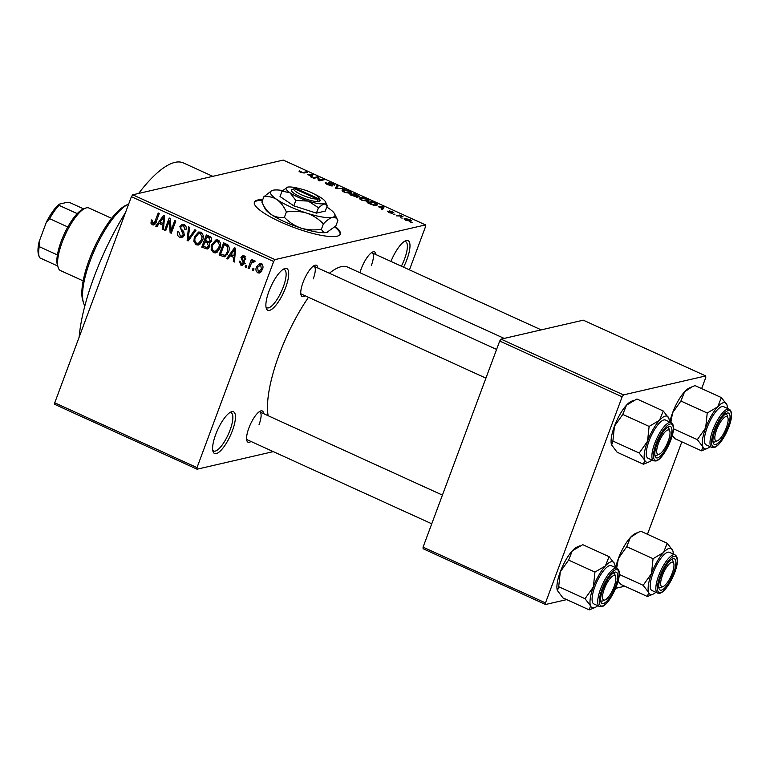 <?xml version="1.0" encoding="UTF-8"?>
<svg xmlns="http://www.w3.org/2000/svg" width="770" height="770" viewBox="0 0 770 770"><rect width="100%" height="100%" fill="white"/><g stroke="black" fill="none" stroke-linecap="round" stroke-linejoin="round"><path stroke-width="1.16" d="M390.948 261.434A22.908 6.997 -65.5 0 1 405.511 240.779A22.908 6.997 -65.5 0 1 406.916 259.529A22.908 6.997 -65.5 0 1 403.567 267.18M401.372 266.189A21.002 6.41 114.5 0 0 404.568 258.941A21.002 6.41 114.5 0 0 405.607 241.597A21.002 6.41 114.5 0 0 404.308 241.443M285.66 287.48A22.908 6.997 -65.5 0 1 274.553 306.797A22.908 6.997 -65.5 0 1 266.266 308.231A22.908 6.997 -65.5 0 1 268.942 291.339A22.908 6.997 -65.5 0 1 284.255 268.74A22.908 6.997 -65.5 0 1 285.66 287.48M265.977 306.893A21.002 6.41 114.5 0 0 266.94 307.769A21.002 6.41 114.5 0 0 283.312 286.892A21.002 6.41 114.5 0 0 284.351 269.548A21.002 6.41 114.5 0 0 283.052 269.394M232.396 430.709A22.908 6.997 -65.5 0 1 221.279 450.026A22.908 6.997 -65.5 0 1 213.001 451.461A22.908 6.997 -65.5 0 1 215.667 434.569A22.908 6.997 -65.5 0 1 230.99 411.96A22.908 6.997 -65.5 0 1 232.396 430.709M212.713 450.123A21.002 6.41 114.5 0 0 213.675 450.999A21.002 6.41 114.5 0 0 230.047 430.122A21.002 6.41 114.5 0 0 231.087 412.778A21.002 6.41 114.5 0 0 229.787 412.624M262.762 199.651A45.815 9.943 20.4 0 0 254.389 202.163A45.815 9.943 20.4 0 0 280.607 221.991A45.815 9.943 20.4 0 0 340.273 234.109A45.815 9.943 20.4 0 0 335.277 226.486M340.119 234.446A45.815 9.943 20.4 0 0 334.767 226.986M251.001 441.48A17.181 5.246 -65.5 0 1 246.872 440.7A17.181 5.246 -65.5 0 1 248.874 428.033A17.181 5.246 -65.5 0 1 260.366 411.074A17.181 5.246 -65.5 0 1 263.667 413.683M246.612 439.304A15.275 4.668 114.5 0 0 247.16 439.728L431.749 523.802M305.18 295.805A17.181 5.246 -65.5 0 1 301.051 295.025A17.181 5.246 -65.5 0 1 303.053 282.359A17.181 5.246 -65.5 0 1 314.535 265.4A17.181 5.246 -65.5 0 1 317.837 268.008M300.791 293.63A15.275 4.668 114.5 0 0 301.339 294.053L485.918 378.128M359.946 272.715A17.181 5.246 -65.5 0 1 361.168 268.961A17.181 5.246 -65.5 0 1 372.661 252.002A17.181 5.246 -65.5 0 1 375.962 254.61M79.146 337.173A114.547 34.977 -65.5 0 1 94.123 276.815A114.547 34.977 -65.5 0 1 125.443 212.684M138.648 193.434A114.547 34.977 -65.5 0 1 183.414 162.942L212.818 176.33M268.153 415.723A87.819 26.815 -65.5 0 1 279.24 354.441A87.819 26.815 -65.5 0 1 308.472 297.307M329.377 273.263A87.819 26.815 -65.5 0 1 347.694 267.132L504.196 338.415M402.209 218.102L400.458 217.785L402.209 218.102M399.139 215.918L396.252 215.86L399.794 215.042L402.98 216.582L399.139 215.918M394.991 214.811L393.239 214.493L394.991 214.811M388.667 211.625L391.526 213.03L389.225 210.884L392.604 211.731L394.038 213.069L390.351 211.346L392.671 213.492L388.975 212.597L387.551 211.163L388.667 211.625L388.34 212.279M391.381 213.425L391.583 212.838M390.351 211.346L390.226 212.019M378.368 206.716L384.076 206.976L382.565 209.633L381.458 209.132L382.007 208.381L378.368 206.716M361.592 200.123L359.34 198.573L359.975 197.707C361.13 197.284 363.334 197.707 366.607 198.968C369.167 200.364 369.687 201.172 368.156 201.394L361.592 200.123M359.34 198.573L359.975 197.707L359.552 198.852M368.936 200.941L368.156 201.394M344.296 192.25L342.044 190.691L342.679 189.834C343.834 189.41 346.038 189.834 349.311 191.095C351.871 192.481 352.391 193.289 350.86 193.52L344.296 192.25M342.044 190.691L342.679 189.834L342.255 190.979M351.64 193.068L350.86 193.52M300.406 172.249L299.097 171.421L299.646 170.863L302.523 172.576L306.681 171.72L307.731 172.201L304.419 172.961L300.406 172.249M299.097 171.421L299.646 170.863L299.347 171.672M300.762 171.335L300.906 172.47M409.447 269.866L425.579 226.486L425.531 224.898L275.006 259.596L273.658 261.502L197.014 467.611L197.062 469.2L54.786 404.394L54.737 402.816L197.014 467.611M425.531 224.898L283.254 160.093L132.729 194.8L275.006 259.596M307.374 174.386L313.092 174.646L311.581 177.302L310.474 176.792L311.022 176.041L307.374 174.386M317.74 177.427L313.833 178.322L312.784 177.841L317.654 176.725L318.78 177.235L319.309 180.161L323.217 179.256L324.276 179.737L319.396 180.863L318.27 180.344L317.74 177.427M327.058 183.222L328.444 184.636L331.418 185.416L328.27 182.423L332.601 183.481C334.555 184.434 335.133 185.031 334.315 185.262L332.062 183.626L329.3 182.913L332.476 185.888L327.779 184.723C325.614 183.664 324.998 183.01 325.941 182.76L327.058 183.222L326.557 184.097M331.254 185.859L331.591 185.301L331.379 185.878M329.3 182.913L328.983 183.587M344.479 188.939L335.268 188.082L337.019 185.541L338.107 186.042L336.288 188.159L344.479 188.939M357.829 197.38L349.927 194.762L354.806 193.645L359.744 196.735L357.588 196.446L357.829 197.38L357.588 196.446L357.222 197.428M376.761 205.292C375.644 205.744 373.498 205.321 370.312 204.05L367.223 202.645L372.103 201.519L376.626 203.646L377.618 204.81L376.761 205.292M410.689 221.202L405.886 220.297C403.981 219.277 403.615 218.69 404.789 218.536L409.563 219.45C411.45 220.461 411.825 221.048 410.689 221.202L411.286 220.855M404.163 218.882L404.789 218.536L404.452 219.44M412.133 222.626L410.391 222.299L412.133 222.626M273.283 451.624L197.062 469.2M254.023 268.903L253.378 270.645L252.329 270.174L252.974 268.422L254.023 268.903M254.379 261.531L251.752 262.397L249.162 268.73L248.113 268.249L251.424 259.355L252.473 259.837L251.944 261.261L253.782 260.25L254.61 261.184L253.84 262.32L252.579 261.762L255.37 261.117M253.253 260.202L253.782 260.25M246.804 265.611L246.159 267.363L245.101 266.882L245.755 265.14L246.804 265.611M244.456 263.417L242.521 265.352L240.846 265.13L239.345 261.097L240.452 261.425L241.395 263.889L242.396 264.043L243.32 263.157L240.914 257.353L242.598 255.678L244.225 255.9L245.726 259.548L244.61 259.23L243.792 257.19L242.03 257.652L244.456 263.417M230.134 255.794L227.862 259.028L226.755 258.528L234.504 247.757L235.61 248.258L234.427 262.021L233.329 261.521L233.772 257.45L230.134 255.794L232.569 255.226M213.463 252.656L211.153 249.364L211.673 244.696L215.937 239.874L218.131 240.115C220.72 242.232 221.298 244.937 219.854 248.248L217.169 252.165L215.629 252.897L213.463 252.656L216.255 252.011L215.35 251.444M196.167 244.773L193.857 241.482L194.377 236.814L198.641 232.001L200.835 232.242C203.424 234.35 204.002 237.064 202.558 240.365L199.873 244.283L198.333 245.024L196.167 244.773L198.958 244.138L198.054 243.57M152.277 224.782L150.949 223.175L151.411 219.941L152.527 220.258L152.855 223.377L154.327 222.973L158.216 213.011L159.265 213.483L156.175 221.789L153.682 224.975L152.277 224.782L154.914 224.176M152.855 223.377L155.838 222.626M273.658 261.502L131.391 196.706L54.737 402.816M159.14 223.454L156.878 226.698L155.771 226.197L163.519 215.427L164.626 215.927L163.442 229.691L162.335 229.181L162.788 225.119L159.14 223.454L161.575 222.896M169.333 220.932L165.694 230.711L164.645 230.23L169.188 218.006L170.314 218.516L171.113 230.345L174.751 220.538L175.81 221.019L171.258 233.252L170.131 232.733L169.333 220.932L170.459 220.672M184.251 235.206L181.826 237.555L179.651 237.256C177.475 235.957 176.821 234.051 177.697 231.539L178.813 231.857L180.276 235.87L181.787 236.092L183.193 234.744L179.882 226.611L182.172 224.359L184.126 224.628C186.09 225.764 186.696 227.468 185.936 229.72L184.829 229.402L183.626 226.072L182.22 225.86L180.921 227.131L180.786 228.526L183.732 231.568L184.251 235.206M196.013 230.22L188.159 240.943L187.129 240.471L188.554 226.823L189.641 227.323L188.111 239.249L194.906 229.72L196.013 230.22M209.594 246.506L207.217 249.028L201.788 247.151L206.341 234.927L209.613 236.419C211.413 237.333 212 238.796 211.365 240.808L209.267 242.858L209.594 246.506M228.449 252.069L224.551 256.795L219.084 255.034L223.637 242.8L228.161 245.13C229.499 247.334 229.595 249.644 228.449 252.069M262.435 269.471L259.384 273.013L257.757 272.83C255.842 271.29 255.428 269.308 256.535 266.892L259.557 263.436L261.184 263.619C263.08 265.13 263.504 267.075 262.435 269.471M624.817 586.22L615.634 588.338M566.701 599.618L545.535 604.498L423.105 548.74L423.067 547.152L545.487 602.91L545.535 604.498M701.643 388.6L705.763 377.521L705.715 375.933L583.294 320.176L501.058 339.137L623.479 394.894L622.141 396.8L545.487 602.91M622.141 396.8L499.711 341.043L423.067 547.152M705.715 375.933L623.479 394.894M681.845 441.845L647.464 534.274M499.711 341.043L501.058 339.137M131.391 196.706L132.729 194.8M313.246 278.875A15.275 4.668 114.5 0 0 313.996 266.256A15.275 4.668 114.5 0 0 313.313 266.122M371.361 265.477A15.275 4.668 114.5 0 0 372.122 252.858A15.275 4.668 114.5 0 0 371.429 252.724M259.067 424.549A15.275 4.668 114.5 0 0 259.827 411.931A15.275 4.668 114.5 0 0 259.134 411.796M262.503 200.354A45.815 9.943 20.4 0 0 254.283 202.529M152.296 222.857L150.949 223.175M155.059 224.147L153.731 222.53M157.504 225.793L155.771 226.197M160.247 223.204L160.738 222.511M163.51 228.911L162.335 229.181M163.856 224.869L162.788 225.119M163.952 223.733L163.307 223.444M162.335 219.084L160.025 222.193L162.961 223.521L163.683 216.986L162.335 219.084M164.549 216.784L163.683 216.986M163.991 223.29L162.961 223.521M165.993 229.922L164.645 230.23M172.451 230.037L171.113 230.345M171.575 232.396L170.131 232.733M183.135 236.871L179.651 237.256M182.442 236.611L181.614 236.13M184.463 234.455L183.193 234.744M181.508 226.236L179.882 226.611M182.769 225.735L183.635 224.436M186.119 229.104L184.829 229.402M185.483 225.639L183.626 226.072M185.05 225.206L182.22 225.86M188.775 240.096L187.129 240.471M189.661 238.892L188.111 239.249M195.031 241.212L193.857 241.482M195.753 236.496L194.377 236.814M198.506 233.522L200.046 231.972M199.719 244.388L198.958 244.138M202.154 233.243L198.66 233.483L195.426 237.314C194.348 239.768 194.772 241.77 196.697 243.349L201.297 242.82M201.711 232.8L198.66 233.483M203.27 236.611L202.096 236.881L200.316 233.666M202.837 239.547L201.519 239.855L202.096 236.881M198.285 243.522L201.519 239.855M208.516 248.258L206.88 247.555M204.223 246.593L201.788 247.151M206.408 241.588L206.63 241M208.304 236.506L208.516 235.918M210.22 242.415L208.863 241.78M209.296 236.274L206.861 236.833L205.503 240.49L208.622 241.77L211.865 241.106M211.529 240.23L210.229 240.529L208.689 237.67L206.861 236.833M208.622 241.77L210.229 240.529M207.409 241.356L204.974 241.915L203.376 246.208L206.755 247.565L209.921 246.881M209.835 242.223L207.043 242.868L204.974 241.915M209.825 245.745L208.535 246.044L207.043 242.868M206.755 247.565L208.535 246.044M212.327 249.085L211.153 249.364M213.049 244.379L211.673 244.696M215.802 241.405L217.342 239.855M217.015 252.271L216.255 252.011M219.45 241.126L215.956 241.356L212.722 245.197C211.644 247.642 212.068 249.653 213.983 251.222L218.593 250.693M219.007 240.673L215.956 241.356M220.566 244.494L219.392 244.764L217.612 241.549M220.124 247.43L218.815 247.728L219.392 244.764M215.581 251.405L218.815 247.728M225.851 256.112L222.174 256.439M224.956 255.794L223.974 255.342M221.519 254.466L219.084 255.034M225.6 244.379L225.812 243.801M224.157 244.716L220.672 254.081L224.503 255.303L225.88 254.369L227.41 251.578L227.429 246.487L224.157 244.716L226.592 244.148M228.113 245.081L226.014 245.563M228.854 246.159L227.429 246.487M228.728 251.27L227.41 251.578M227.583 253.975L225.88 254.369M228.498 258.123L226.755 258.528M231.231 255.534L231.731 254.851M234.494 261.251L233.329 261.521M234.84 257.199L233.772 257.45M234.937 256.073L234.301 255.775M233.32 251.415L231.019 254.524L233.945 255.861L234.667 249.316L233.32 251.415M235.543 249.114L234.667 249.316M234.975 255.621L233.945 255.861M243.811 264.562L240.846 265.13M243.638 264.485L242.8 263.946M244.629 262.859L243.32 263.157M244.706 261.916L243.359 262.233M243.676 256.785L240.914 257.353M243.695 256.708L244.148 255.861M245.842 258.941L244.61 259.23M245.399 256.814L243.792 257.19M246.448 266.574L245.101 266.882M249.461 267.941L248.113 268.249M253.118 261.636L253.388 260.924M254.331 260.712L251.944 261.261M253.667 269.856L252.329 270.174M260.751 272.272L257.757 272.83M260.539 272.185L259.654 271.55M257.931 266.564L256.535 266.892M260.029 264.726L260.972 263.533M262.281 264.505L259.75 264.784L262.531 264.149M262.666 268.769L261.348 269.077L260.683 264.88L257.594 267.363L258.258 271.569L261.954 271.021M258.258 271.569L261.348 269.077M306.383 172.509L306.681 171.72M310.705 176.898L311.022 176.041M310.705 174.54L308.298 174.415L311.234 175.752L312.11 174.54L310.705 174.54M311.157 177.11L312.11 174.54M310.791 176.936L311.234 175.752M317.365 177.514L317.654 176.725M318.058 179.179L318.78 177.235M319.098 180.729L319.309 180.161M322.928 180.045L323.217 179.256M331.668 185.917L332.043 184.896M335.961 188.4L337.019 185.541M349.599 193.626L350.475 192.577L348.752 191.23L343.718 190.315L342.823 191.451M344.739 192.442L350.475 192.577M343.718 190.315C342.573 190.479 342.958 191.076 344.864 192.115M354.508 194.435L354.806 193.645M358.464 196.668L355.288 194.252L353.834 194.589L358.82 196.148L358.618 196.697M356.597 197.38L355.336 195.667L353.257 194.723L351.553 195.118L356.991 196.774L356.76 197.399M366.895 201.499L367.771 200.46L366.039 199.103L361.014 198.188L360.119 199.324M362.035 200.316L367.771 200.46M361.014 198.188C359.869 198.362 360.254 198.958 362.16 199.988M371.804 202.308L372.103 201.519M376.405 204.223L376.626 203.646M372.584 202.125L368.849 202.991L374.095 204.897L375.712 204.81L375.847 203.684L372.584 202.125M375.49 205.417L375.847 203.684M381.689 209.228L382.007 208.381M381.689 206.87L379.292 206.745L382.218 208.083L383.094 206.88L381.689 206.87M382.141 209.44L383.094 206.88M381.776 209.276L382.218 208.083M390.12 211.962L390.294 211.481M399.495 215.86L399.794 215.042M409.399 221.288L409.024 219.556L405.848 219.017L405.116 219.912M406.31 220.48L410.102 220.461L409.784 221.298M405.848 219.017L406.425 220.191M83.526 302.918L82.794 300.598A55.363 16.901 -65.5 0 1 89.253 259.779A55.363 16.901 -65.5 0 1 126.261 205.157L128.503 204.185A57.269 17.489 114.5 0 0 90.215 260.693A57.269 17.489 114.5 0 0 83.526 302.918A57.269 17.489 114.5 0 0 84.873 305.796M673.404 428.746L697.331 439.641L702.837 446.773L701.576 450.835L675.251 438.842L672.249 435.589M710.027 446.619A25.198 7.69 -65.5 0 1 707.207 448.496A25.198 7.69 -65.5 0 1 702.837 446.773A25.198 7.69 -65.5 0 1 705.657 427.87A25.198 7.69 114.5 0 1 717.688 406.849A25.198 7.69 -65.5 0 1 723.434 402.7A25.198 7.69 -65.5 0 1 726.88 404.722L721.384 397.589L717.688 406.849L707.235 413.018L705.657 427.87L697.331 439.641M727.323 413.047A17.181 5.246 -65.5 0 1 727.746 427.321A17.181 5.246 -65.5 0 1 715.628 444.483A17.181 5.246 -65.5 0 1 713.203 442.875A17.181 5.246 -65.5 0 1 716.697 426.59A17.181 5.246 -65.5 0 1 726.688 413.259A17.181 5.246 -65.5 0 1 727.323 413.047M727.419 416.897A15.275 4.668 114.5 0 0 726.149 414.116A15.275 4.668 114.5 0 0 725.465 413.981A15.275 4.668 -65.5 0 1 726.149 414.116A15.275 4.668 -65.5 0 1 727.178 415.463L727.91 417.792A13.36 4.081 114.5 0 0 717.89 426.792A13.36 4.081 114.5 0 0 717.419 440.825A13.36 4.081 114.5 0 0 725.061 430.738A13.36 4.081 114.5 0 0 727.91 417.792M722 406.541A21.002 6.41 114.5 0 0 708.063 425.3A21.002 6.41 114.5 0 0 706.157 444.858L711.778 447.428A21.002 6.41 -65.5 0 1 713.684 427.86A21.002 6.41 -65.5 0 1 727.631 409.101A21.002 6.41 -65.5 0 1 729.19 409.197L723.559 406.637A21.002 6.41 114.5 0 0 722 406.541M670.834 422.489L672.576 412.797L680.901 401.026L684.597 391.776L692.326 386.675L695.05 385.597L721.384 397.589M680.901 401.026L707.235 413.018M726.967 404.972L726.88 404.722A25.198 7.69 -65.5 0 1 726.996 405.058A25.198 7.69 -65.5 0 1 727.429 408.398M701.576 450.835L707.207 448.496M669.871 422.056A25.198 7.69 -65.5 0 1 672.576 412.797A25.198 7.69 -65.5 0 1 684.597 391.776A25.198 7.69 -65.5 0 1 689.419 387.936L692.115 386.771M717.419 440.825L715.186 441.797A15.275 4.668 -65.5 0 1 713.492 441.913A15.275 4.668 -65.5 0 1 712.943 441.48A15.275 4.668 114.5 0 0 713.492 441.913A15.275 4.668 114.5 0 0 714.627 441.98M669.217 438.014A13.36 4.081 114.5 0 0 669.794 431.19A13.36 4.081 114.5 0 0 664.135 432.981A13.36 4.081 114.5 0 0 657.493 446.311A13.36 4.081 114.5 0 0 659.303 454.223A13.36 4.081 114.5 0 0 669.217 438.014M669.303 430.295A15.275 4.668 114.5 0 0 668.033 427.514A15.275 4.668 114.5 0 0 667.349 427.379A15.275 4.668 -65.5 0 1 668.033 427.514A15.275 4.668 -65.5 0 1 669.063 428.861L669.794 431.19M659.303 454.223L657.07 455.195A15.275 4.668 -65.5 0 1 655.376 455.311A15.275 4.668 -65.5 0 1 654.818 454.878A15.275 4.668 114.5 0 0 655.376 455.311A15.275 4.668 114.5 0 0 656.502 455.378M661.44 578.588A13.36 4.081 114.5 0 0 663.24 586.499A13.36 4.081 114.5 0 0 673.163 570.291A13.36 4.081 114.5 0 0 673.74 563.457A13.36 4.081 114.5 0 0 668.071 565.257A13.36 4.081 114.5 0 0 661.44 578.588M663.24 586.499L661.006 587.471A15.275 4.668 -65.5 0 1 659.312 587.587A15.275 4.668 -65.5 0 1 658.764 587.154A15.275 4.668 114.5 0 0 659.312 587.587A15.275 4.668 114.5 0 0 660.448 587.654M673.25 562.572A15.275 4.668 114.5 0 0 671.979 559.79A15.275 4.668 114.5 0 0 671.286 559.655A15.275 4.668 -65.5 0 1 671.979 559.79A15.275 4.668 -65.5 0 1 672.999 561.138L673.74 563.457M605.595 585.864A13.36 4.081 114.5 0 0 605.124 599.897A13.36 4.081 114.5 0 0 612.766 589.81A13.36 4.081 114.5 0 0 615.615 576.855A13.36 4.081 114.5 0 0 605.595 585.864M605.124 599.897L602.891 600.87A15.275 4.668 -65.5 0 1 601.197 600.985A15.275 4.668 -65.5 0 1 600.648 600.552A15.275 4.668 114.5 0 0 601.197 600.985A15.275 4.668 114.5 0 0 602.332 601.052M615.124 575.97A15.275 4.668 114.5 0 0 613.854 573.188A15.275 4.668 114.5 0 0 613.17 573.053A15.275 4.668 -65.5 0 1 613.854 573.188A15.275 4.668 -65.5 0 1 614.884 574.535L615.615 576.855M111.64 218.353L88.964 208.025A34.361 10.491 114.5 0 0 86.413 207.862A34.361 10.491 114.5 0 0 85.152 208.285A34.361 10.491 114.5 0 0 65.171 234.946A34.361 10.491 114.5 0 0 58.164 267.527A34.361 10.491 114.5 0 0 60.474 270.568L83.16 280.896M58.164 267.527L57.432 265.198A32.456 9.914 -65.5 0 1 57.413 254.928A32.456 9.914 -65.5 0 1 67.808 226.977A32.456 9.914 -65.5 0 1 77.231 213.627A32.456 9.914 -65.5 0 1 82.919 209.248L85.152 208.285M57.683 266.006L39.549 257.738A32.456 9.914 114.5 0 1 39.231 256.911A32.456 9.914 114.5 0 1 39.222 246.641L39.145 241.636L46.373 222.184A30.54 9.327 -65.5 0 1 59.078 204.194L66.836 202.404L70.186 202.77L83.689 208.92M57.413 254.928L39.222 246.641M67.808 226.977L49.617 218.69L46.373 222.184M59.078 204.194L59.04 205.34A32.456 9.914 114.5 0 0 49.617 218.69M77.231 213.627L59.04 205.34M39.231 256.911L38.5 254.591A30.54 9.327 -65.5 0 1 39.145 241.636M651.901 460.017A25.198 7.69 -65.5 0 1 649.091 461.894A25.198 7.69 -65.5 0 1 648.167 462.202A25.198 7.69 -65.5 0 1 644.711 460.171L643.46 464.233L649.091 461.894M657.513 457.881A17.181 5.246 -65.5 0 1 655.077 456.273A17.181 5.246 -65.5 0 1 658.581 439.988A17.181 5.246 -65.5 0 1 668.572 426.657A17.181 5.246 -65.5 0 1 669.207 426.445A17.181 5.246 -65.5 0 1 669.631 440.719A17.181 5.246 -65.5 0 1 657.513 457.881M671.065 422.595L665.444 420.035A21.002 6.41 114.5 0 0 663.884 419.939A21.002 6.41 114.5 0 0 649.947 438.698A21.002 6.41 114.5 0 0 648.032 458.256L653.663 460.826A21.002 6.41 -65.5 0 1 655.568 441.258A21.002 6.41 -65.5 0 1 669.505 422.499A21.002 6.41 -65.5 0 1 671.065 422.595C679.381 426.339 664.346 459.603 655.867 460.989L653.663 460.826M611.534 444.819A25.198 7.69 -65.5 0 1 611.515 444.771L617.126 452.24L643.46 464.233M639.216 453.039L644.711 460.171A25.198 7.69 -65.5 0 1 647.541 441.268L639.216 453.039L612.881 441.046L614.45 426.195L622.786 414.424L649.11 426.416L647.541 441.268A25.198 7.69 -65.5 0 1 659.563 420.247L649.11 426.416M611.63 445.099L612.881 441.046M622.786 414.424L626.482 405.174L636.925 398.995L663.259 410.988L659.563 420.247A25.198 7.69 -65.5 0 1 668.764 418.12L663.259 410.988M668.851 418.37L668.764 418.12A25.198 7.69 -65.5 0 1 668.88 418.457A25.198 7.69 -65.5 0 1 669.313 421.796M611.515 444.771L611.515 444.791A25.198 7.69 -65.5 0 1 614.45 426.195A25.198 7.69 -65.5 0 1 626.482 405.174A25.198 7.69 -65.5 0 1 631.294 401.334L633.989 400.169M619.234 574.42L643.162 585.316L648.658 592.448L647.406 596.509L621.072 584.517L618.069 581.263M655.847 592.294A25.198 7.69 -65.5 0 1 653.037 594.171A25.198 7.69 -65.5 0 1 648.658 592.448A25.198 7.69 -65.5 0 1 651.487 573.544A25.198 7.69 114.5 0 1 663.509 552.523A25.198 7.69 -65.5 0 1 669.255 548.375A25.198 7.69 -65.5 0 1 672.711 550.396L667.205 543.264L663.509 552.523L653.056 558.693L651.487 573.544L643.162 585.316M673.144 558.722A17.181 5.246 -65.5 0 1 673.567 572.996A17.181 5.246 -65.5 0 1 661.449 590.157A17.181 5.246 -65.5 0 1 659.024 588.55A17.181 5.246 -65.5 0 1 662.527 572.264A17.181 5.246 -65.5 0 1 672.518 558.933A17.181 5.246 -65.5 0 1 673.144 558.722M667.831 552.215A21.002 6.41 114.5 0 0 653.884 570.974A21.002 6.41 114.5 0 0 651.978 590.532L657.599 593.093A21.002 6.41 -65.5 0 1 659.515 573.534A21.002 6.41 -65.5 0 1 673.452 554.775A21.002 6.41 -65.5 0 1 675.011 554.872L669.39 552.311A21.002 6.41 114.5 0 0 667.831 552.215M616.654 568.164L618.397 558.471L626.722 546.7L630.418 537.45L638.147 532.349L640.871 531.271L667.205 543.264M626.722 546.7L653.056 558.693M672.788 550.646L672.711 550.396A25.198 7.69 -65.5 0 1 672.816 550.733A25.198 7.69 -65.5 0 1 673.259 554.073M647.406 596.509L653.037 594.171M615.692 567.731A25.198 7.69 -65.5 0 1 618.397 558.471A25.198 7.69 -65.5 0 1 630.418 537.45A25.198 7.69 -65.5 0 1 635.24 533.61L637.935 532.445M597.732 605.692A25.198 7.69 -65.5 0 1 594.912 607.568A25.198 7.69 -65.5 0 1 593.988 607.876A25.198 7.69 -65.5 0 1 590.542 605.846L589.281 609.907L594.912 607.568M603.334 603.555A17.181 5.246 -65.5 0 1 600.908 601.947A17.181 5.246 -65.5 0 1 604.402 585.662A17.181 5.246 -65.5 0 1 614.393 572.331A17.181 5.246 -65.5 0 1 615.028 572.12A17.181 5.246 -65.5 0 1 615.451 586.394A17.181 5.246 -65.5 0 1 603.334 603.555M616.895 568.27L611.264 565.709A21.002 6.41 114.5 0 0 609.705 565.613A21.002 6.41 114.5 0 0 595.768 584.372A21.002 6.41 114.5 0 0 593.863 603.93L599.484 606.49A21.002 6.41 -65.5 0 1 601.389 586.933A21.002 6.41 -65.5 0 1 615.336 568.173A21.002 6.41 -65.5 0 1 616.895 568.27C625.202 572.014 610.167 605.278 601.688 606.664L599.484 606.49M557.355 590.494A25.198 7.69 -65.5 0 1 557.336 590.446L562.957 597.915L589.281 609.907M585.036 598.713L590.542 605.846A25.198 7.69 -65.5 0 1 593.362 586.942L585.036 598.713L558.702 586.721L560.281 571.869L568.606 560.098L594.941 572.091L593.362 586.942A25.198 7.69 -65.5 0 1 605.393 565.921L594.941 572.091M557.451 590.773L558.702 586.721M568.606 560.098L572.303 550.848L582.755 544.669L609.089 556.662L605.393 565.921A25.198 7.69 -65.5 0 1 614.585 563.794L609.089 556.662M614.672 564.044L614.585 563.794A25.198 7.69 -65.5 0 1 614.701 564.131A25.198 7.69 -65.5 0 1 615.134 567.471M557.336 590.446L557.345 590.465A25.198 7.69 -65.5 0 1 560.281 571.869A25.198 7.69 -65.5 0 1 572.303 550.848A25.198 7.69 -65.5 0 1 577.125 547.008L579.82 545.843M292.311 189.459L291.945 189.613A15.275 3.311 20.4 0 0 300.204 196.716A15.275 3.311 20.4 0 0 318.212 201.567L319.704 201.297L318.588 198.747L295.661 188.303L294.573 188.766M318.588 198.747A13.36 2.897 20.4 0 0 318.857 197.62A13.36 2.897 20.4 0 0 308.914 191.537A13.36 2.897 20.4 0 0 295.661 188.303M319.598 201.249A15.275 3.311 20.4 0 0 319.993 199.93L318.857 197.62M300.117 188.794A21.002 4.553 20.4 0 0 287.576 187.139L282.041 191.133L290.04 192.818L295.815 200.441L293.803 205.85L316.431 213.126L325.277 211.086L327.288 205.667L325.315 201.615A21.002 4.553 20.4 0 0 321.514 198.044A21.002 4.553 20.4 0 0 314.391 194.098M282.041 191.133L280.03 196.542L293.803 205.85M295.815 200.441L308.231 201.105L318.443 207.708L316.431 213.126M318.443 207.708L323.978 203.713L327.288 205.667M282.638 190.537A34.361 7.459 20.4 0 0 272.878 190.248A34.361 7.459 20.4 0 0 271.829 190.585A34.361 7.459 20.4 0 0 276.902 199.536A34.361 7.459 20.4 0 0 306.681 213.097A34.361 7.459 20.4 0 0 332.438 217.381A34.361 7.459 20.4 0 0 334.632 213.935A34.361 7.459 20.4 0 0 328.405 208.093A34.361 7.459 20.4 0 0 326.788 207.034M284.4 217.313C279.76 217.977 275.4 217.063 271.319 214.56C267.431 211.692 264.274 207.534 261.858 202.077L263.831 196.783C268.47 196.119 272.821 197.033 276.902 199.536C280.79 202.394 283.947 206.553 286.363 212.019L284.4 217.313C289.096 222.241 294.66 225.851 301.099 228.122C307.75 230.028 314.526 230.394 321.417 229.2L323.381 223.906C326.788 220.335 329.81 218.16 332.438 217.381C334.921 216.976 336.731 218.045 337.866 220.566L335.903 225.86L326.846 232.396C324.363 232.79 322.553 231.731 321.417 229.2M327.981 232.03A34.361 7.459 20.4 0 1 327.895 232.068A34.361 7.459 20.4 0 1 326.846 232.396A34.361 7.459 -159.6 0 1 301.099 228.122A34.361 7.459 20.4 0 1 271.319 214.56A34.361 7.459 20.4 0 1 265.092 208.709L261.858 202.077M286.363 212.019C293.255 210.826 300.031 211.192 306.681 213.097C313.111 215.369 318.684 218.978 323.381 223.906M337.866 220.566L334.632 213.935M271.829 190.585L263.831 196.783M287.576 187.139A21.002 4.553 20.4 0 0 286.94 187.341A21.002 4.553 20.4 0 0 290.04 192.818A21.002 4.553 20.4 0 0 308.231 201.105A21.002 4.553 20.4 0 0 323.978 203.713A21.002 4.553 20.4 0 0 325.315 201.615M291.945 189.613L294.265 188.621L317.192 199.064L318.212 201.567M294.265 188.621A13.36 2.897 20.4 0 0 301.542 194.81A13.36 2.897 20.4 0 0 317.192 199.064M156.435 221.096L155.088 221.404M164.318 219.546L163.336 219.768M183.039 230.865L181.431 231.241M190.931 237.15L189.285 237.535M207.842 247.998L205.051 248.643M210.797 237.189L208.689 237.67M235.302 251.877L234.321 252.098M244.321 260.847L242.502 261.261M303.12 173.058L303.332 172.49M310.964 177.023L311.696 175.04M381.949 209.353L382.69 207.38M728.228 410.603A19.856 6.064 114.5 0 0 714.223 430.44A19.856 6.064 114.5 0 0 714.724 446.927A19.856 6.064 114.5 0 0 728.718 427.09A19.856 6.064 114.5 0 0 728.228 410.603M656.598 460.325A19.856 6.064 114.5 0 0 670.603 440.488A19.856 6.064 114.5 0 0 670.112 424A19.856 6.064 114.5 0 0 656.107 443.838A19.856 6.064 114.5 0 0 656.598 460.325M674.058 556.277A19.856 6.064 114.5 0 0 660.054 576.114A19.856 6.064 114.5 0 0 660.544 592.602A19.856 6.064 114.5 0 0 674.549 572.764A19.856 6.064 114.5 0 0 674.058 556.277M602.429 606A19.856 6.064 114.5 0 0 616.424 586.163A19.856 6.064 114.5 0 0 615.933 569.675A19.856 6.064 114.5 0 0 601.938 589.512A19.856 6.064 114.5 0 0 602.429 606M153.605 223.454L156.397 222.819M181.787 236.092L184.569 235.456M224.503 255.303L227.294 254.658M242.396 264.043L245.178 263.398M242.743 256.997L245.534 256.362M300.329 171.575L300.127 172.124M329.088 183.029L328.906 183.539M376.424 204.435L376.068 205.398M390.265 211.394L390.072 211.933M711.778 447.428L713.982 447.591C722.125 446.128 737.516 414.087 729.19 409.197M372.122 252.858L541.214 329.878M496.592 349.426L313.996 266.256M259.827 411.931L442.423 495.1M657.599 593.093L659.813 593.266C667.946 591.803 683.337 559.761 675.011 554.872"/></g></svg>
